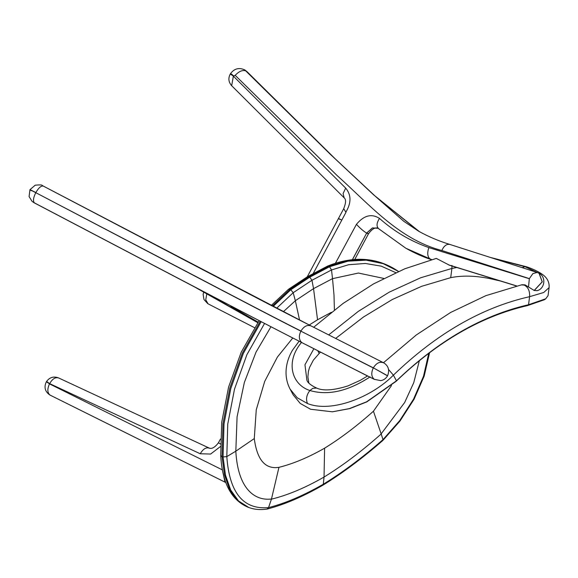 <?xml version="1.0" encoding="UTF-8"?>
<svg xmlns="http://www.w3.org/2000/svg" width="578" height="578" viewBox="0 0 578 578"><rect width="100%" height="100%" fill="white"/><g stroke="black" fill="none" stroke-linecap="round" stroke-linejoin="round"><path stroke-width="0.87" d="M258.149 322.127L232.479 307.351L235.376 308.341M299.086 341.215L307.886 345.68M194.815 287.085L257.759 322.697L220.977 301.521M299.093 341.222L292.497 350.196C289.014 356.091 286.934 362.196 286.247 368.511C285.496 375.946 286.789 382.838 290.149 389.196L297.186 397.743L307.489 403.538C331.259 413.068 371.444 397.447 393.401 375.151L388.582 369.501L393.401 375.151C436.549 333.614 481.944 307.46 529.592 296.68L529.592 296.68C529.932 290.958 528.126 287.085 524.181 285.07L524.889 285.387M307.193 345.326L374.219 379.305L380.808 380.635C383.806 380.064 386.053 378.445 387.556 375.794L387.614 375.686C389.666 370.368 388.553 366.206 384.276 363.186L383.467 362.731L416.29 334.965L450.609 312.474L485.867 295.661L521.479 284.867L524.174 285.07L521.342 284.896M529.686 295.495L529.592 296.68L543.703 292.504L549.1 287.591L548.052 295.618L545.733 298.79L528.545 304.736C482.348 315.299 438.319 340.666 396.457 380.837L366.618 401.797L349.408 408.588L332.408 411.811L310.559 409.253L300.257 403.451L293.198 394.882L290.142 389.196M332.408 411.811L349.871 408.581L366.777 401.905L396.067 381.35C437.748 341.374 481.582 316.115 527.57 305.581L544.447 299.722L545.733 298.79M522.122 284.716L525.034 284.875L534.18 290.445L537.099 290.683C544.902 288.805 546.318 276.97 539.144 273.329L542.265 281.883L534.267 290.481M328.687 334.886L358.353 311.34L389.24 292.15L420.661 277.772L451.902 268.452L451.938 265.418L451.902 268.452L456.822 267.506M313.659 327.249L343.029 303.479L373.525 283.906L404.752 268.806L436.289 258.402L449.525 265.244L516.551 285.994M317.734 350.687L319.201 353.425L313.377 360.108L309.49 367.572L308.414 371.379L307.886 376.907L308.84 382.99M500.273 280.959L496.011 280.012C479.097 275.8 463.99 275.012 450.703 277.657L451.902 268.452M396.067 381.35L396.457 380.837L393.401 375.151M307.489 403.538C305.726 399.217 306.528 394.875 309.895 390.526L312.792 388.329L316.628 388.069C310.827 385.309 307.59 382.694 306.911 380.216L304.96 364.754L313.883 348.729M374.219 379.305C371.322 376.646 371.011 372.861 373.28 367.955L300.878 331.151C268.748 314.909 223.354 290.98 179.765 268.178L35.778 192.669C30.063 189.692 28.589 189.042 31.378 190.704M301.29 342.089C298.869 339.337 298.732 335.695 300.878 331.151L373.337 367.846L387.253 375.563M319.201 353.425L320.559 352.118M335.659 338.433L363.483 317.004L392.325 299.505L421.6 286.327L450.703 277.657M240.094 310.769L293.017 338.13M31.429 190.603C28.647 188.934 30.114 189.591 35.836 192.568C38.74 187.626 41.284 185.495 43.458 186.159L42.245 185.545C42.259 184.844 39.911 184.736 35.2 185.206L29.969 189.663L29.081 196.592L32.166 201.491L34.463 202.907C32.816 201.252 33.257 197.835 35.778 192.669L179.816 268.069C223.411 290.871 268.806 314.8 300.936 331.042C303.992 326.187 307.402 324.504 311.181 325.992L43.386 186.116M383.741 362.883L310.993 325.898M383.669 362.839C379.833 361.315 376.394 362.984 373.337 367.846L387.202 375.671M529.592 296.68L528.545 304.736L527.57 305.581M244.79 69.924L247.016 71.65M335.478 263.163L356.453 224.322C359.827 228.021 363.208 230.947 366.589 233.086L372.434 227.891L378.055 228.288L405.879 248.258L431.694 259.616M345.839 212.198C351.41 202.885 351.359 194.865 345.687 188.125L343.086 193.565L344.17 197.857C346.164 199.338 346.005 202.936 343.708 208.658L345.962 212.336L313.305 273.372M431.513 259.666L430.285 259.182C427.467 256.928 426.998 253.077 428.869 247.615C410.51 241.134 394.051 231.402 379.486 218.412C371.603 213.376 363.923 215.348 356.453 224.322M345.687 188.125L233.368 76.152L235.203 75.342L337.01 175.459C369.219 204.207 398.675 239.234 441.765 250.498L529.376 278.61L532.902 273.575L537.186 272.462L449.735 244.4C438.666 241.012 428.284 236.604 418.573 231.171L373.771 194.981L330.587 154.564L244.725 69.887M528.523 286.811L529.332 278.719L428.869 247.615M220.391 443.926L218.426 442.835C214.879 447.423 211.801 449.164 209.207 448.066L58.862 378.063C55.589 376.87 52.511 378.72 49.629 383.626L200.241 453.766L210.638 454.041L220.399 446.563M378.084 228.303L372.499 227.927L366.647 233.122L367.81 233.678M352.479 259.609L366.647 233.122L368.598 233.635C372.239 228.801 375.411 227.031 378.12 228.324M235.203 75.342C239.155 71.145 242.811 69.7 246.185 71.015L330.652 154.601L373.836 195.017L419.491 231.699M441.765 250.498L443.572 247.319L445.494 245.39L447.437 244.386L449.677 244.378M271.226 305.466L288.465 289.303L290.806 289.737L273.119 306.448M276.616 308.262L293.183 292.721L290.806 289.737L309.772 277.165L311.954 280.272L331.519 269.955L332.516 278.639L313.543 288.639L295.344 300.712L299.563 320.067M309.23 324.995L317.546 319.764L313.543 288.639L311.954 280.272L293.183 292.721L295.344 300.712M295.351 300.733L283.328 311.73M270.923 326.801L256.047 352.089L244.335 382.513L237.081 416.803L235.824 451.18L254.284 438.579L256.256 409.809L264.688 381.437L277.361 357.11L292.764 338.007M268.532 507.614L267.13 509.066C284.311 504.63 302.836 496.704 322.719 485.289L323.304 484.227C303.623 495.512 285.373 503.308 268.532 507.614L268.539 507.607C243.295 509.839 229.387 492.839 226.814 456.598L235.824 451.18C237.847 488.359 254.363 501.133 271.479 499.009L271.429 499.168C287.801 495.158 305.336 487.789 324.034 477.06L324.598 448.181C308.536 457.357 293.321 463.744 278.95 467.335L271.479 499.009M278.95 467.335C265.28 469.481 257.058 459.893 254.284 438.579M322.748 485.274C342.624 473.064 362.681 458.101 382.918 440.378L382.997 439.634C362.905 457.256 343.007 472.125 323.304 484.227L324.034 477.06C342.74 465.579 361.792 451.216 381.184 433.977L373.439 411.211C356.929 425.957 340.644 438.283 324.598 448.181M391.508 385.54L373.439 411.211M381.155 433.868L404.658 402.512L413.747 382.694L419.361 360.65M383.763 278.415L358.411 273.047L332.516 278.661L333.997 294.982L334.402 309.931M317.546 319.764L331.396 312.286M272.26 306.008L289.946 289.325L308.934 276.732L307.554 276.645L327.589 266.097L329.547 266.733L331.519 269.955L348.57 264.724L365.361 263.467L381.285 266.162L395.757 272.657M428.753 353.281L423.508 376.271L413.566 399.123L399.723 420.618L382.997 439.634L381.184 433.977M264.536 323.499L246.907 354.661L234.502 389.139L227.754 424.079L226.814 456.598L223.057 456.96L225.485 475.167L230.694 490.043L238.533 500.953L248.778 507.484C254.313 509.529 260.367 510.071 266.935 509.102L266.819 509.124M248.771 507.477L247.767 507.108C231.186 499.948 222.162 482.695 220.724 455.348L221.381 456.317L223.057 456.96L224.004 423.977L230.803 388.517L243.309 353.476L261.14 321.736M328.745 266.285L347.465 260.664L365.838 259.71L383.098 263.38L398.502 271.436L383.214 263.655L366.149 260.158L348.007 261.169L329.547 266.733L309.772 277.165L308.934 276.732L328.745 266.285M271.429 499.168L268.539 507.607M292.634 337.935L239.899 310.668C231.149 306.13 228.736 305.061 232.674 307.453M34.463 202.907L178.674 278.538C220.449 300.379 266.364 324.59 299.325 341.295M216.129 298.747L194.649 286.999L33.936 202.676M370.101 376.885C348.079 391.248 328.008 395.793 309.895 390.526C291.009 384.356 285.481 361.106 301.651 342.27M492.153 258.012L524.875 266.66L537.583 272.592M549.1 287.591C549.505 282.404 547.38 278.083 542.735 274.622C538.783 271.783 533.516 269.204 526.926 266.892L524.875 266.66L522.187 267.65M525.034 284.875L524.174 285.07M311.181 325.992C277.816 309.122 230.694 284.289 187.669 261.783L43.458 186.159M305.863 344.618L367.536 375.967L360.376 380.281L347.804 385.96C333.578 390.396 323.189 391.096 316.628 388.069M208.506 304.057L254.486 327.654M207.805 303.674L208.21 303.898M206.852 293.537L205.754 299.816L208.066 303.818M220.493 301.246L216.028 298.681M33.741 202.567L34.124 202.784M34.348 202.9L33.647 202.517M194.649 286.999L34.181 202.813M232.277 306.802L239.899 310.668M340.11 219.539C337.48 218 338.051 218.181 341.815 220.095M352.399 259.616L366.647 233.122M431.665 259.623L405.915 248.273M534.18 290.445L542.2 281.862L539.079 273.293L537.157 272.455M50.503 395.33L49.773 394.955M58.595 377.925C53.646 376.083 49.614 377.297 46.5 381.552L46.406 381.704C43.812 387.043 44.925 391.458 49.744 394.933L225.174 482.225L50.062 395.106C47.338 392.845 47.143 389.102 49.477 383.879L49.629 383.626M49.744 394.933L224.987 482.131L223.195 473.7M222.4 469.9L49.477 383.879M48.133 382.607C45.532 381.14 45.98 381.538 49.47 383.799M48.227 382.455C45.626 380.989 46.067 381.386 49.563 383.648M209.474 448.21C206.201 447.018 203.124 448.868 200.241 453.766M516.71 285.958L448.542 264.854M232.24 74.562C229.639 73.088 230.08 73.485 233.57 75.754M232.031 74.887C229.43 73.42 229.878 73.818 233.368 76.079M231.67 85.703L233.368 76.152M420.452 232.233L418.573 231.171M448.449 264.803L516.739 285.951M430.964 259.493C422.742 256.762 414.404 253.027 405.944 248.294L378.908 228.881C376.256 226.663 376.451 223.173 379.486 218.412M307.554 276.645L288.487 289.289M247.767 507.101L237.522 500.584L229.683 489.682L224.474 474.82L222.039 456.62L222.992 423.595L229.827 388.091L242.392 353.035L260.266 321.281M522.194 284.701L521.407 284.889M367.55 375.989L307.547 345.514M526.926 266.892L490.289 257.412M207.762 303.652L203.983 299.549L203.124 294.419L203.781 291.868M246.958 71.593L335.045 158.675L375.837 196.737L403.834 221.331L418.631 231.207M343.722 208.672L307.25 276.833M225.174 482.225L225.817 482.522M220.478 439.005L218.426 442.835M368.554 233.685L354.791 259.421M344.177 197.857L231.612 85.652C228.505 82.054 228.072 78.167 230.304 73.984L230.514 73.652C234.256 68.572 238.996 67.315 244.725 69.88L246.979 71.614M429.584 352.659L424.201 376.054L414.058 399.261L399.962 421.073L382.925 440.371M220.724 455.363L221.699 422.402L228.585 387.065L241.207 352.219L259.139 320.696M398.798 271.653C377.933 257.282 354.162 255.447 327.48 266.133"/></g></svg>

